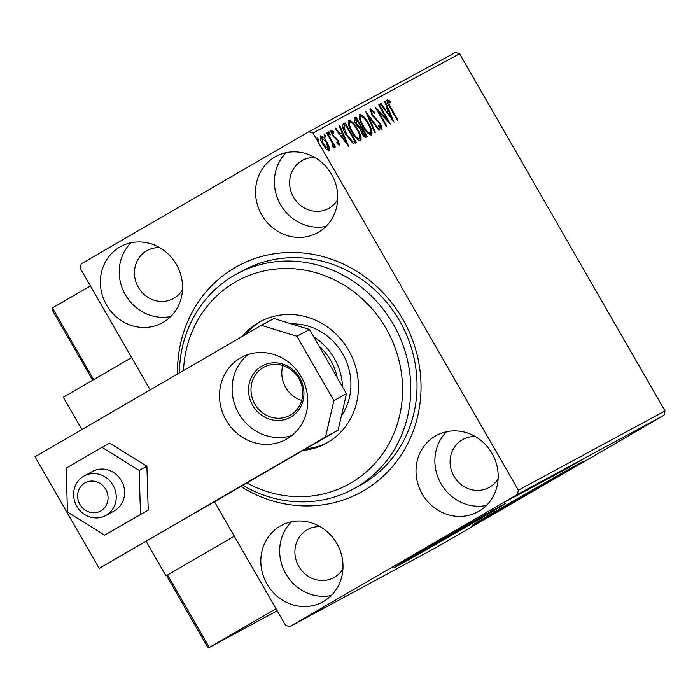 <?xml version="1.0" encoding="UTF-8"?>
<svg xmlns="http://www.w3.org/2000/svg" width="700" height="700" viewBox="0 0 700 700"><rect width="100%" height="100%" fill="white"/><g stroke="black" fill="none" stroke-linecap="round" stroke-linejoin="round"><path stroke-width="1.05" d="M177.555 374.001A128.756 119.63 61.6 0 1 235.095 267.575A128.756 119.63 61.6 0 1 402.745 319.121A128.756 119.63 61.6 0 1 363.457 490.805A128.756 119.63 61.6 0 1 241.001 486.544M179.428 372.908A122.325 113.645 61.6 0 1 236.924 273.849A122.325 113.645 61.6 0 1 409.211 369.206A122.325 113.645 61.6 0 1 353.255 489.064L359.537 485.669A122.325 113.645 -118.4 0 0 362.346 484.094A122.325 113.645 -118.4 0 0 400.514 322.499A122.325 113.645 -118.4 0 0 243.206 270.454A122.325 113.645 -118.4 0 0 240.406 272.029M492.642 513.048A42.359 0.446 150.1 0 0 541.678 485.188A42.359 0.446 150.1 0 0 563.273 472.439M414.085 555.511A42.359 0.446 150.1 0 0 463.12 527.651A42.359 0.446 150.1 0 0 484.715 514.894M470.61 524.335A64.382 0.674 150.1 0 0 505.47 503.562A64.382 0.674 150.1 0 0 428.715 546.98A64.382 0.674 150.1 0 0 393.846 567.744A64.382 0.674 150.1 0 0 470.61 524.335M400.461 563.579A64.382 0.674 150.1 0 0 470.286 523.775A64.382 0.674 150.1 0 0 498.54 507.176M549.159 481.871A64.382 0.674 150.1 0 0 584.028 461.099A64.382 0.674 150.1 0 0 507.264 504.516A64.382 0.674 150.1 0 0 472.404 525.289A64.382 0.674 150.1 0 0 549.159 481.871M479.019 521.115A64.382 0.674 150.1 0 0 548.844 481.311A64.382 0.674 150.1 0 0 577.089 464.721M323.575 601.431A43.453 40.373 -118.4 0 0 337.129 544.023A43.453 40.373 -118.4 0 0 281.243 525.534A43.453 40.373 -118.4 0 0 280.245 526.094A43.453 40.373 -118.4 0 0 266.691 583.503A43.453 40.373 -118.4 0 0 322.578 601.991A43.453 40.373 -118.4 0 0 323.575 601.431M318.308 232.295A43.453 40.373 -118.4 0 0 331.87 174.886A43.453 40.373 -118.4 0 0 275.984 156.398A43.453 40.373 -118.4 0 0 274.986 156.957A43.453 40.373 -118.4 0 0 261.424 214.357A43.453 40.373 -118.4 0 0 317.31 232.855A43.453 40.373 -118.4 0 0 318.308 232.295M163.117 322.394A43.453 40.373 -118.4 0 0 176.68 264.985A43.453 40.373 -118.4 0 0 120.794 246.496A43.453 40.373 -118.4 0 0 119.796 247.056A43.453 40.373 -118.4 0 0 106.234 304.465A43.453 40.373 -118.4 0 0 162.12 322.954A43.453 40.373 -118.4 0 0 163.117 322.394M478.765 511.332A43.453 40.373 -118.4 0 0 492.327 453.924A43.453 40.373 -118.4 0 0 436.441 435.435A43.453 40.373 -118.4 0 0 435.444 435.986A43.453 40.373 -118.4 0 0 421.881 493.395A43.453 40.373 -118.4 0 0 477.767 511.892A43.453 40.373 -118.4 0 0 478.765 511.332M475.317 436.555A27.361 25.419 -118.4 0 0 462.945 439.399A27.361 25.419 -118.4 0 0 462.315 439.749A27.361 25.419 -118.4 0 0 453.775 475.895A27.361 25.419 -118.4 0 0 488.968 487.541A27.361 25.419 -118.4 0 0 489.597 487.191A27.361 25.419 -118.4 0 0 498.129 478.748M159.67 247.616A27.361 25.419 -118.4 0 0 147.298 250.469A27.361 25.419 -118.4 0 0 146.668 250.819A27.361 25.419 -118.4 0 0 138.136 286.965A27.361 25.419 -118.4 0 0 173.32 298.602A27.361 25.419 -118.4 0 0 173.95 298.252A27.361 25.419 -118.4 0 0 182.481 289.809M314.869 157.518A27.361 25.419 -118.4 0 0 302.496 160.361A27.361 25.419 -118.4 0 0 301.866 160.711A27.361 25.419 -118.4 0 0 293.326 196.857A27.361 25.419 -118.4 0 0 328.51 208.504A27.361 25.419 -118.4 0 0 329.14 208.154A27.361 25.419 -118.4 0 0 337.671 199.71M320.127 526.654A27.361 25.419 -118.4 0 0 307.755 529.497A27.361 25.419 -118.4 0 0 307.125 529.856A27.361 25.419 -118.4 0 0 298.585 566.003A27.361 25.419 -118.4 0 0 333.777 577.64A27.361 25.419 -118.4 0 0 334.399 577.29A27.361 25.419 -118.4 0 0 342.93 568.846M329.315 147.464L329.149 150.649L326.279 149.117L322.814 144.34C320.469 140.298 319.751 137.48 320.652 135.87C322.534 135.966 324.634 138.04 326.953 142.1L329.315 147.464L328.475 147.945M327.189 132.668L335.396 146.939L334.836 147.245L333.629 145.145L333.996 148.024L333.287 147.77L332.684 146.107L332.115 142.713L326.629 132.974L327.189 132.668L326.637 132.991M339.447 145.084L337.199 143.64L336.822 142.231L338.406 143.343L337.846 141.129L332.238 135.021L331.056 130.252L333.331 131.556L333.769 133.053L332.124 131.968L332.762 134.636L338.371 140.752L339.447 145.084M343.438 123.883L345.144 122.964L356.379 142.494L353.115 143.334L346.106 134.925C342.781 129.334 341.898 125.65 343.438 123.883L343.411 123.9M356.046 117.066L367.281 136.605L366.24 137.165C365.041 137.62 363.554 136.308 361.769 133.236L360.071 128.713L356.037 124.346C354.191 121.117 353.71 118.956 354.585 117.862L356.046 117.066L355.014 117.67L356.151 119.639M365.916 111.737L379.496 129.999L378.884 130.331L368.585 116.48L375.322 132.256L374.71 132.589L365.829 111.79M378.7 104.825L379.269 104.519L390.495 124.058L378.455 111.466L386.829 126.035L386.269 126.341L375.034 106.811L387.056 119.359L378.7 104.825L379.269 104.519M390.451 107.047L397.924 120.041L397.355 120.347L389.777 107.152C387.511 103.731 386.645 101.211 387.179 99.584L389.865 101.089L390.442 102.751L388.342 101.587L390.451 107.047L389.9 107.362M150.176 389.891L80.194 268.188L81.174 263.891L308.796 131.74L455.429 52.482L459.62 53.769L665 410.935L664.02 415.231L436.398 547.383L289.765 626.64L517.379 494.489L518.367 490.201L665 410.935M459.62 53.769L312.988 133.035L518.367 490.201M394.065 122.124L380.398 103.915L381.01 103.582L385.359 109.436L387.424 108.316L384.571 101.649L385.184 101.316L394.065 122.124M370.283 108.719L374.386 112.096L374.491 113.339L371.473 110.705L372.348 114.564L380.739 124.014L382.051 129.273L378.735 126.735L378.481 125.3L380.905 127.269L380.223 124.399L371.77 114.844L370.283 108.719M368.384 123.095C371.63 128.643 372.68 132.597 371.551 134.951C368.918 134.794 366.004 131.889 362.793 126.236C359.555 120.68 358.523 116.742 359.704 114.441C362.32 114.634 365.207 117.521 368.384 123.095L367.832 123.41M357.481 128.984C360.727 134.531 361.777 138.486 360.649 140.849C358.015 140.691 355.101 137.786 351.89 132.125C348.652 126.569 347.62 122.64 348.793 120.33C351.418 120.531 354.305 123.41 357.481 128.984L356.921 129.308M348.766 146.615L335.09 128.398L335.703 128.065L340.051 133.919L342.116 132.808L339.264 126.14L339.885 125.808L348.766 146.615M329.77 133.079L330.234 134.96L328.825 133.586L328.361 131.705L329.77 133.079L328.842 133.612M325.447 135.415L325.911 137.296L324.502 135.923L324.039 134.041L325.447 135.415L324.52 135.957M318.395 139.23L318.859 141.111L317.459 139.737L316.986 137.856L318.395 139.23L317.476 139.764M289.765 626.64L285.574 625.354L214.576 501.883M517.046 494.874L503.352 502.819L517.396 494.69M503.326 502.784L504.009 502.381M523.206 491.549L508.2 500.202L523.206 491.549M513.642 497.236L526.82 489.659L513.494 497.332M515.909 495.915L515.244 496.326M527.45 489.248L526.794 489.615M525.271 490.551L525.875 490.131M539.455 482.764L520.852 493.517L539.455 482.764M532.901 486.981L552.064 475.948L532.438 487.279M561.934 470.619L541.38 482.449L561.934 470.619M574.718 463.706L552.947 476.201L574.718 463.706M576.642 462.91L564.034 470.207L576.634 462.892M583.949 458.701L583.214 459.104M664.02 415.231L517.379 494.489M560.744 471.984L581.201 460.198L560.744 471.984M567.044 467.836L547.977 478.905L567.298 467.714M537.451 484.531L556.465 473.55L537.005 484.82M556.465 473.55L556.92 473.323M526.549 490.429L545.562 479.448L526.102 490.709M545.562 479.448L546.017 479.22M515.445 496.475L535.894 484.689L515.436 496.466M312.988 133.035L308.796 131.74M446.609 431.707A43.453 40.373 -118.4 0 0 440.44 482.668A43.453 40.373 -118.4 0 0 486.456 505.426M130.961 242.769A43.453 40.373 -118.4 0 0 124.793 293.738A43.453 40.373 -118.4 0 0 170.809 316.488M286.151 152.67A43.453 40.373 -118.4 0 0 279.983 203.63A43.453 40.373 -118.4 0 0 325.999 226.389M291.41 521.806A43.453 40.373 -118.4 0 0 285.241 572.766A43.453 40.373 -118.4 0 0 331.257 595.525M570.36 466.366L565.066 469.472L570.343 466.349M544.696 480.296L554.628 474.617L544.696 480.296M534.669 486.01L541.056 482.317L534.371 486.115M542.622 481.399L549.64 477.339L542.622 481.399M533.785 486.194L543.725 480.515L533.785 486.194M524.344 491.584L538.738 483.227L524.344 491.584M525.053 490.858L519.759 493.964L525.035 490.84M508.742 499.634L515.419 495.81L508.742 499.634M386.146 100.188L388.824 101.692M388.868 101.666L389.865 101.089M387.231 102.252L388.342 101.587M380.406 103.924L381.01 103.582M384.764 109.777L385.359 109.436M384.773 109.795L387.424 108.316M384.58 101.675L385.184 101.316M386.995 108.57L387.896 110.688M390.88 117.688L391.213 118.466M386.75 111.309L391.317 117.434L388.334 110.451L386.155 111.659M390.714 117.784L391.317 117.434M386.575 119.639L387.24 120.785M377.904 111.79L378.455 111.466M377.239 110.635L378.175 111.632M386.304 119.796L387.056 119.359M369.924 109.331L371.621 110.67M373.774 112.455L374.386 112.096M370.256 111.493L371.473 110.705M371.796 114.888L372.348 114.564M373.012 116.742L373.642 116.384M377.965 121.643L378.735 121.196M380.188 124.329L380.739 124.014M380.949 127.234L381.334 129.202M379.776 127.899L380.905 127.269M367.64 116.051L368.148 116.725M367.973 116.83L368.585 116.48M370.869 131.88L370.939 135.091M359.249 114.914L361.926 116.489M362.81 126.254L363.361 125.93C365.908 130.419 368.244 132.764 370.37 132.965C371.28 131.049 370.431 127.864 367.824 123.401C365.295 118.947 362.976 116.62 360.868 116.436L359.319 118.064M368.165 133.429L370.37 132.965M360.868 116.436C359.905 118.282 360.736 121.45 363.361 125.93M360.334 126.919L361.48 128.914M365.085 135.188L366.231 137.174M354.384 118.011L355.014 117.67M358.461 127.654L360.815 126.639L356.632 119.376L355.994 119.726L356.606 124.04L359.494 127.05L360.815 126.639M355.994 119.726L354.445 120.837M363.615 135.914L365.566 134.907L361.961 128.643L362.311 132.895L364.98 135.222L365.566 134.907M361.672 128.8L360.238 129.736M363.947 135.817L364.98 135.222M361.76 133.219L362.311 132.895M358.47 127.645L359.494 127.05M356.046 124.355L356.606 124.04M359.966 137.778L360.036 140.98M348.346 120.803L351.024 122.386M351.908 132.151L352.459 131.827C355.005 136.316 357.341 138.653 359.467 138.854C360.377 136.946 359.529 133.761 356.921 129.299C354.392 124.836 352.074 122.518 349.965 122.325L348.408 123.961M357.262 139.326L359.467 138.854M349.965 122.325C349.002 124.171 349.834 127.339 352.459 131.827M343.123 124.101L345.144 122.964M344.111 123.567L345.24 125.536M354.183 141.076L355.32 143.062M351.085 141.829L354.664 140.796L345.73 125.274L342.842 127.689M351.321 141.925L354.664 140.796M346.115 134.942L346.675 134.619L352.354 141.33M342.869 127.514L343.901 126.91L346.675 134.619M345.126 125.597L343.901 126.91M335.099 128.415L335.703 128.065M342.116 132.808L340.051 133.919M339.273 126.157L339.885 125.808M341.688 133.061L342.589 135.179M345.581 142.179L345.905 142.949M341.451 135.791L346.01 141.925L343.026 134.942L340.848 136.141M345.406 142.275L346.01 141.925M337.461 143.894L338.406 143.343M330.024 130.847L332.29 132.16M332.544 132.011L333.331 131.556M331.091 132.571L332.124 131.968M332.203 134.96L332.762 134.636M333.051 136.29L333.672 135.931M334.171 137.629L335.125 137.077M336.105 139.134L336.928 138.653M337.82 141.076L338.371 140.752M338.319 143.395L338.695 144.909M333.156 145.416L333.629 145.145M333.086 146.221L332.964 146.869M328.274 148.067L328.116 151.252M320.233 136.386L322.079 137.576M322.814 144.34L323.374 144.025L328.142 148.899L326.375 142.398L326.953 142.1M326.375 142.398L321.668 137.629L320.355 138.574M326.707 149.546L328.142 148.899M321.668 137.629L323.374 144.025M146.274 541.546L165.996 575.846L167.256 575.164M81.874 429.546L63.306 397.259L131.609 357.604M165.996 575.846L234.299 536.191L167.545 574.945L209.265 647.491L276.019 608.738M106.942 491.864A16.091 14.954 -118.4 0 0 87.124 481.871A16.091 14.954 -118.4 0 0 78.733 501.926A16.091 14.954 -118.4 0 0 98.551 511.919A16.091 14.954 -118.4 0 0 106.942 491.864M75.18 502.801A22.531 20.939 61.6 0 1 84.219 475.939A22.531 20.939 61.6 0 1 114.686 488.722A22.531 20.939 61.6 0 1 105.647 515.585A22.531 20.939 61.6 0 1 75.18 502.801M92.636 380.231L52.028 309.636L52.509 310.196L52.465 307.956L90.405 285.933M92.531 380.074L92.295 379.391M209.265 647.491L277.191 610.776L209.221 647.517L207.384 646.38L207.611 647.062L167.107 576.625L167.589 577.176L167.545 574.945M105.647 515.585L114.03 511.052A22.531 20.939 -118.4 0 0 122.089 502.889A22.531 20.939 -118.4 0 0 118.107 476.254A22.531 20.939 -118.4 0 0 92.593 471.406L84.219 475.939M101.981 447.344L66.132 468.151L67.471 512.041L104.641 535.124L148.234 510.125L146.904 466.235L109.725 443.152L101.981 447.344L139.151 470.426L146.904 466.235M104.641 535.124L148.234 510.125M140.49 514.316L139.151 470.426M286.93 438.9A46.672 43.365 -118.4 0 0 301.499 377.239A46.672 43.365 -118.4 0 0 241.474 357.385A46.672 43.365 -118.4 0 0 240.406 357.98A46.672 43.365 -118.4 0 0 225.838 419.641A46.672 43.365 -118.4 0 0 285.863 439.504A46.672 43.365 -118.4 0 0 286.93 438.9M99.181 568.383L325.553 436.949L333.882 400.549L296.914 336.262L261.371 325.334L35 456.767L99.181 568.383L338.126 430.159L325.553 436.949M333.882 400.549L346.456 393.759L309.488 329.473L296.914 336.262M346.456 393.759L338.126 430.159M261.371 325.334L273.945 318.544L309.488 329.473M248.062 354.541A46.672 43.365 -118.4 0 0 238.088 412.265A46.672 43.365 -118.4 0 0 291.848 435.549M247.065 483.026A115.885 107.669 -118.4 0 0 359.38 477.426A115.885 107.669 -118.4 0 0 401.109 370.983A115.885 107.669 -118.4 0 0 286.475 268.511A115.885 107.669 -118.4 0 0 183.523 370.536M353.255 489.064A122.325 113.645 61.6 0 1 242.961 485.406M341.39 415.879A57.942 53.83 -118.4 0 0 350.192 375.086A57.942 53.83 -118.4 0 0 291.287 323.873M261.669 320.88A69.204 64.304 -118.4 0 0 245.534 334.53M242.191 336.473A69.204 64.304 61.6 0 1 260.085 321.703A69.204 64.304 61.6 0 1 357.569 375.655A69.204 64.304 61.6 0 1 325.902 443.476A69.204 64.304 61.6 0 1 303.24 450.406M306.127 448.735A69.204 64.304 -118.4 0 0 327.46 442.601M261.634 366.257A29.295 27.213 61.6 0 1 299.775 377.983A29.295 27.213 61.6 0 1 290.841 417.043A29.295 27.213 61.6 0 1 252.7 405.317A29.295 27.213 61.6 0 1 261.634 366.257M290.5 415.03A27.361 25.419 -118.4 0 0 299.04 378.884A27.361 25.419 -118.4 0 0 263.856 367.238A27.361 25.419 -118.4 0 0 263.226 367.588A27.361 25.419 -118.4 0 0 254.686 403.734A27.361 25.419 -118.4 0 0 289.879 415.38A27.361 25.419 -118.4 0 0 290.5 415.03M337.277 377.799A54.722 50.837 -118.4 0 0 319.025 346.062M313.819 337.015A57.942 53.83 61.6 0 1 342.51 386.908M282.826 365.531A27.361 25.419 -118.4 0 0 301.7 400.444M375.498 119.499L376.364 118.991M359.494 127.391L360.526 126.796M353.255 141.601L354.287 140.998M344.094 126.201L344.873 125.746M52.465 307.956L93.678 379.627M236.924 273.849L243.206 270.454"/></g></svg>
